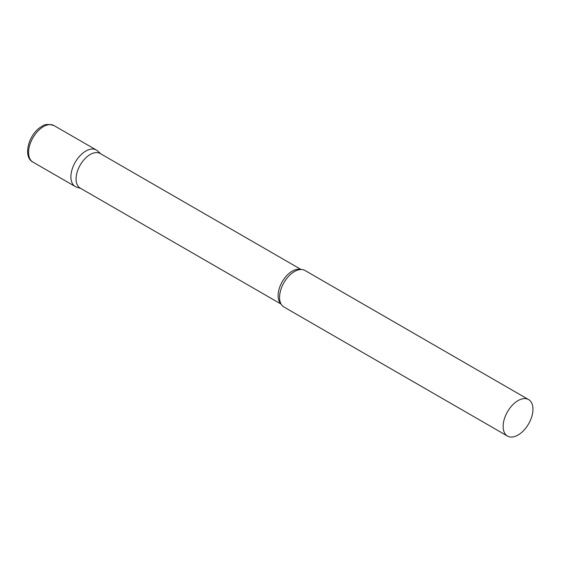<?xml version="1.0" encoding="UTF-8"?>
<svg xmlns="http://www.w3.org/2000/svg" width="561" height="561" viewBox="0 0 561 561"><rect width="100%" height="100%" fill="white"/><g stroke="black" fill="none" stroke-linecap="round" stroke-linejoin="round"><path stroke-width="0.84" d="M32.938 162.094L75.265 186.532A21.08 12.167 -60 0 1 72.032 169.639A21.08 12.167 -60 0 1 85.805 151.063A21.08 12.167 -60 0 1 96.345 150.018L54.017 125.58A21.08 12.167 -60 0 0 43.477 126.625A21.08 12.167 -60 0 0 29.705 145.201A21.08 12.167 -60 0 0 32.938 162.094C22.167 156.603 29.109 133.245 41.787 126.456C44.382 124.17 48.456 123.876 54.017 125.58M301.11 269.504L100.195 153.511A19.986 11.536 120 0 0 84.795 158.861A19.986 11.536 120 0 0 76.072 178.973A19.986 11.536 120 0 0 80.209 188.117L281.124 304.118M100.819 153.868L97.579 150.923A21.08 12.167 120 0 0 80.973 154.787A21.08 12.167 120 0 0 70.896 176.883A21.08 12.167 120 0 0 76.661 187.15L80.833 188.482M528.581 399.572L305.009 270.493A21.08 12.167 120 0 0 297.281 270.227A21.08 12.167 120 0 0 279.567 297.351A21.08 12.167 120 0 0 279.834 300.444A21.08 12.167 120 0 0 283.936 307.007L507.509 436.079A21.08 12.167 120 0 0 523.75 430.434A21.08 12.167 120 0 0 532.95 409.221A21.08 12.167 120 0 0 528.581 399.572A21.08 12.167 120 0 0 512.34 405.217A21.08 12.167 120 0 0 503.14 426.43A21.08 12.167 120 0 0 507.509 436.079M300.717 269.518A19.986 11.536 120 0 0 285.928 276.524A19.986 11.536 120 0 0 278.116 295.626A19.986 11.536 120 0 0 280.942 303.774"/></g></svg>
